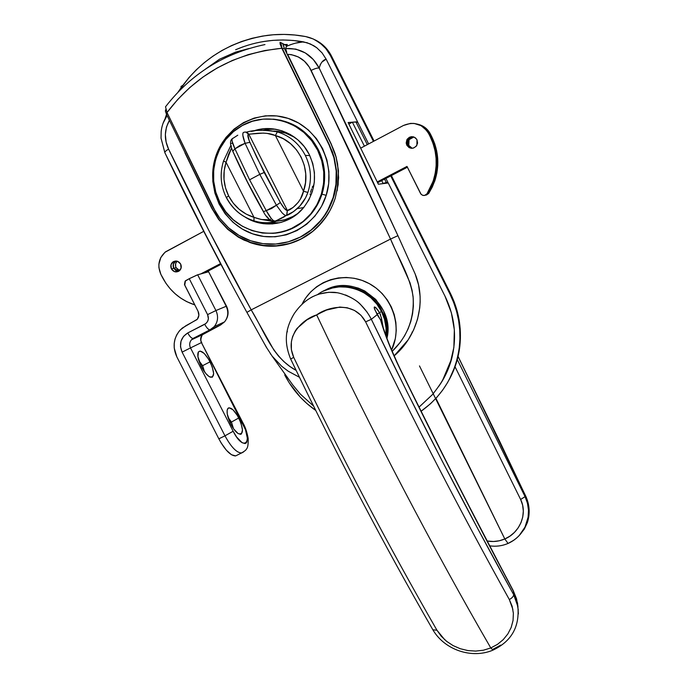<?xml version="1.0" encoding="UTF-8"?>
<svg xmlns="http://www.w3.org/2000/svg" width="688" height="688" viewBox="0 0 688 688"><rect width="100%" height="100%" fill="white"/><g stroke="black" fill="none" stroke-linecap="round" stroke-linejoin="round"><path stroke-width="1.03" d="M412.499 332.295L412.06 332.055M386.957 338.384L387.507 324.211L383.612 310.907L375.76 299.435L364.76 290.972L358.448 288.169L351.757 286.38L338.1 286.105L323.678 290.938L331.496 287.945L339.795 286.561L348.248 286.844L356.547 288.805L364.339 292.357L371.339 297.371L377.265 303.649L381.874 310.95L381.401 311.32L376.783 304.001L370.841 297.706L363.832 292.684L356.006 289.115L347.698 287.154L339.218 286.87L330.894 288.255L323.059 291.265L330.894 288.255L339.218 286.87L347.698 287.154L356.006 289.115L363.832 292.684L370.841 297.706L376.783 304.001L381.401 311.32C370.273 287.747 337.705 279.337 317.658 294.524C337.705 279.337 370.273 287.747 381.401 311.32L381.874 310.95L377.265 303.649L371.339 297.371L364.339 292.357L356.547 288.805L348.248 286.844L339.795 286.561L331.496 287.945L323.678 290.938C352.462 274.744 392.048 303.391 386.269 336.518L386.493 327.428L384.988 318.983L381.874 310.95C371.58 289.39 343.054 280.025 322.921 291.334L324.306 290.611M262.721 41.65L272.861 40.368L283.078 39.973L293.312 40.463L307.046 42.708L313.702 45.666L316.747 47.73L322.061 52.873L326.146 59.159L321.898 62.101L320.281 64.612L319.215 68.129L358.93 151.386L397.931 235.674L415.096 273.824L418.562 284.892L420.101 296.279L420.162 302.058L419.74 307.846L417.564 319.094L413.643 329.896L408.156 339.863L394.104 355.902C416.954 336.724 427.007 302.402 415.096 273.824L397.931 235.674L390.535 239.063C398.292 258.155 410.082 276.266 413.084 296.605C414.468 318.32 407.494 336.578 392.151 351.379L400.364 342.203L404.63 335.735L408.122 328.821L410.796 321.459L412.551 313.866L413.376 306.074L413.23 298.179L412.103 290.405L410.022 282.785L390.535 239.063L251.197 309.867L208.516 229.801L168.577 149.107L166.135 142.063L165.352 134.573L166.436 127.099L169.386 120.391M348.128 122.55L378.348 184.203L348.128 122.55L352.359 122.189L348.128 122.55M352.583 122.172L357.545 121.785L356.754 122.215L357.545 121.785L326.146 59.159L357.545 121.785L352.583 122.172M442.883 379.931L438.763 386.329C444.637 378.004 448.911 368.888 451.595 358.973C457.064 337.498 454.88 316.583 445.024 296.227L388.247 182.991L445.024 296.227L451.354 312.679L454.312 329.586M454.338 329.973L453.874 347.406L449.995 364.279L442.883 379.922M264.166 130.127L264.631 129.869L264.166 130.127M211.629 208.008L218.621 219.429L211.629 208.008L184.969 152.882L211.629 208.008M227.625 229.259L218.621 219.429L227.625 229.259L238.229 237.068L227.625 229.259M250.174 242.623L238.229 237.068L244.077 240.155L256.443 244.464L269.464 246.201L276.008 246.063C267.572 246.717 258.963 245.573 250.174 242.623M301.275 238.934C293.398 243.002 284.97 245.375 276.008 246.063L288.977 243.793L301.275 238.934L312.507 231.607L322.122 222.155C316.11 229.267 309.161 234.857 301.275 238.934M335.237 198.187C332.502 206.503 328.692 213.796 323.807 220.048L329.819 210.838L332.82 204.68L335.237 198.187L338.161 184.651L335.237 198.187M338.47 170.727L338.161 184.651L338.47 170.727L336.157 157.079L338.47 170.727M295.505 43.155L303.503 41.848L310.443 43.98L316.747 47.73L322.061 52.873L326.146 59.159C322.792 60.105 320.488 63.09 319.215 68.129L397.931 235.674L390.535 239.063L311.148 70.434C314.958 68.508 317.641 67.742 319.215 68.129C311.827 54.455 300.647 47.919 285.649 48.538L286.758 52.391L285.649 48.538L295.831 49.097L305.317 52.933L313.289 59.503L319.215 68.129C317.641 67.742 314.958 68.508 311.148 70.434C306.229 60.475 298.386 55.1 287.636 54.318L331.272 144.102L336.157 157.079L331.272 144.102L287.636 54.318L291.359 54.636L298.42 56.984L304.492 61.275L309.29 67.097L351.129 154.241L390.535 239.063L251.197 309.867L273.833 349.951L278.511 356.083L283.92 361.647L289.897 366.472L296.124 370.393M235.623 49.742L243.027 46.81M225.578 272.801L204.783 232.991L164.862 152.71C164.681 151.876 165.92 150.672 168.577 149.107C164.054 139.432 164.312 129.877 169.351 120.443M388.247 182.991L378.348 184.203L388.247 182.991M299.461 377.282L288.152 371.167L281.727 366.291L272.07 356.04L292.753 384.927L300.398 394.164L313.539 406.032M270.788 354.303L270.332 353.641M266.54 347.492L264.768 344.344M291.084 44.445L286.354 46.406L285.795 47.945L287.309 44.471L285.09 44.557L287.309 44.471L286.354 46.406C292.83 43.593 298.549 42.071 303.503 41.848C279.99 37.814 257.381 40.437 235.674 49.725M205.127 69.333L219.558 59.194L235.442 52.176L249.004 48.513L235.442 52.176L219.558 59.194L205.127 69.333M391.979 349.229C402.841 325.381 391.498 294.404 367.59 282.759C343.768 270.702 313.281 280.91 302.092 304.113L305.721 297.956L310.709 291.91L316.618 286.767L323.308 282.656L330.618 279.689L338.341 277.943L346.305 277.47L354.251 278.287L362.051 280.386L369.404 283.688L376.207 288.143L382.201 293.587L387.318 299.951L391.343 306.977L394.233 314.597L395.875 322.491L396.254 330.567L395.359 338.522L391.601 350.063M163.09 123.178L167.081 115.558C163.813 120.28 161.852 125.526 161.198 131.288M296.124 370.376C272.586 357.863 264.338 331.066 251.197 309.867L246.915 312.378L266.385 347.302L272.07 356.04M251.197 309.867C221.846 256.693 194.308 203.106 168.577 149.107C165.92 150.672 164.681 151.876 164.862 152.71M386.94 338.333C395.505 304.621 354.965 273.342 325.2 290.147M381.874 310.95L384.988 318.983L386.493 327.428L386.269 336.518C387.361 327.626 385.899 319.103 381.874 310.95M381.401 311.32L384.532 319.378L386.037 327.841L385.959 335.667C386.751 327.178 385.237 319.069 381.401 311.32C385.237 319.069 386.751 327.178 385.959 335.667L386.037 327.841L384.532 319.378L381.401 311.32L379.621 312.739L381.479 318.303L381.212 320.926L377.179 314.665L374.177 307.871L374.625 306.968L375.76 307.596L379.621 312.739L381.401 311.32M377.282 309.136L379.621 312.739L376.886 314.089L379.621 312.739L380.627 315.07M444.775 639.78L436.949 630.234C388.273 545.713 340.526 454.751 293.707 357.347C283.86 334.884 304.552 318.363 316.669 314.923C372.165 432.004 434.137 550.211 490.785 647.941L483.423 650.212L475.709 651.089L467.892 650.573L460.281 648.724L453.091 645.593L446.667 641.371L441.197 636.168L436.949 630.234C388.273 545.713 340.526 454.751 293.707 357.347L291.385 349.693L291.368 341.893L292.555 336.767L295.229 331.048L297.07 328.357L306.917 319.868L321.382 312.498L326.637 310.021L339.76 307.054L347.251 307.777L354.552 310.477L360.959 315.276L365.62 321.846C413.428 420.617 461.33 513.188 509.335 599.566L512.13 606.223L513.377 613.309L513.05 620.464L511.184 627.447L507.873 633.906L503.238 639.634L497.484 644.364L490.785 647.941C434.137 550.211 372.165 432.004 316.669 314.923C326.413 307.424 353.666 299.882 365.62 321.846L371.339 319.301L377.179 314.665L371.339 319.301L406.66 391.137L442.461 461.553L478.289 529.665L513.661 594.638L513.368 591.207L456.643 482.211L400.003 368.949L388.522 342.968L380.559 319.937L374.745 309.583L374.298 307.029L376.491 308.258M345.522 294.954L345.539 294.963C352.781 298.214 357.794 301.404 360.598 304.535L367.272 312.335M318.931 294.094L328.658 292.297L337.146 292.718M310.89 297.62L312.773 296.605M292.022 317.46L293.647 314.554M287.197 332.055L287.335 331.272M287.842 350.398L287.618 349.418M381.479 318.303L383.259 327.866M381.659 322.749L381.032 320.608L381.539 320.47M381.032 320.608L380.559 319.937C384.712 334.325 391.188 350.665 400.003 368.949L400.003 368.949C437.74 445.867 475.528 519.947 513.368 591.207L513.661 594.638L516.826 602.138L518.288 610.015M517.978 606.541L516.533 598.801L513.196 590.519L517.557 603.109M500.761 645.112L493.219 649.145M493.064 650.1L490.785 647.941L493.064 650.1M436.949 630.234L432.872 629.795L436.949 630.234M293.707 357.347L290.671 359.041L293.707 357.347M290.904 358.998L290.671 359.041C282.811 339.734 286.621 326.379 294.301 313.504M371.339 319.301L365.62 321.846C413.428 420.617 461.33 513.188 509.335 599.566C512.121 597.992 513.558 596.35 513.661 594.638C466.172 508.939 418.734 417.16 371.339 319.301C368.261 313.238 364.15 307.828 359.007 303.081C353.563 297.792 340.526 292.288 333.173 292.297C317.306 291.936 304.363 298.979 294.352 313.427M518.382 613.937L517.858 606.524L513.661 594.638C513.558 596.35 512.121 597.992 509.335 599.566L512.904 609.473M312.739 186.328L313.375 186.009L313.599 186.783L313.195 185.941L312.197 187.368L312.739 186.328M311.612 188.89L311.028 190.653L311.612 188.89M310.537 192.373L311.028 190.653L310.537 192.373M310.168 194.713L310.228 193.792L310.168 194.713M273.394 221.45L273.514 221.579C273.798 222.207 264.45 224.176 253.803 220.788C241.6 216.866 232.441 209.118 226.309 197.533L226.472 197.568C232.621 209.178 241.798 216.935 254.001 220.839L253.975 217.348C242.744 213.762 234.298 206.624 228.648 195.934L226.309 197.525L228.648 195.934L225.509 187.884L224.004 179.362L224.193 170.71L226.06 162.291L253.975 217.348L246.201 214.106L239.209 209.324L233.275 203.184L228.648 195.934C223.351 185.055 222.491 173.84 226.06 162.291L228.485 154.576L231.512 147.997L226.06 162.291L223.66 161.001M267.365 130.213L277.316 131.881C289.751 135.717 299.091 143.551 305.334 155.402C311.139 167.476 311.991 179.826 307.88 192.459L305.584 197.809L299.839 206.03L293.552 211.629L285.933 215.542C284.385 216.987 280.627 218.896 274.684 221.269C272.457 220.504 269.636 216.952 266.23 210.623L249.598 179.809L234.943 148.84C231.839 142.235 231.185 138.701 232.974 138.228L232.105 138.899L232.088 141.083L234.943 148.84L245.083 143.319L239.768 145.521L234.943 148.84L249.598 179.809L259.789 174.348L245.083 143.319L249.873 142.33C247.68 137.118 247.276 134.401 248.669 134.169C247.56 132.337 246.003 131.7 244.016 132.268L244.016 132.268C246.003 131.7 247.56 132.337 248.669 134.169L245.719 132.062L248.789 134.177C251.455 134.341 265.198 130.978 275.398 135.536C297.921 141.427 311.776 168.956 303.503 191.221C301.361 202.521 290.018 210.562 287.386 210.519L248.789 134.177L263.212 133.085L267.348 133.438L275.398 135.536L303.503 191.221L275.398 135.536L283.301 138.752L290.422 143.577L296.459 149.795L301.155 157.156L304.294 165.344L305.764 173.995L305.498 182.741L303.503 191.221L300.458 198.97L298.231 202.349L293.062 207.475L287.283 210.537C285.701 210.382 283.387 207.724 280.343 202.564L264.192 172.499L259.789 174.348L276.413 205.248L280.343 202.564L256.744 157.303L249.159 140.61L247.938 134.685L248.789 134.177L287.386 210.519L284.368 208.447L280.343 202.564L276.413 205.248L259.789 174.348L249.598 179.809L266.23 210.623L271.605 208.507L276.413 205.248L266.23 210.623L271.304 218.543L273.523 220.702L275.914 221.218L273.721 222.026M251.24 131.408L252.831 131.141M277.135 131.262L285.563 133.111L294.705 137.333C288.203 133.412 281.229 131.305 273.755 131.021M276.413 205.248L282.106 212.876L284.462 214.966L285.933 215.542L286.733 214.983L287.283 210.537L286.698 215.009L286.122 215.525L275.14 221.278L286.234 215.499L286.81 214.991L287.386 210.519L286.836 214.957L286.234 215.499C288.453 215.181 292.254 212.773 297.646 208.258C302.204 204.018 305.61 198.755 307.88 192.459L303.503 191.221L307.88 192.459C311.991 179.826 311.139 167.476 305.334 155.402L309.789 155.565L305.334 155.402C299.091 143.551 289.751 135.717 277.316 131.881C264.519 129.731 254.207 129.826 246.381 132.173M276.576 221.201L284.944 219.696L292.864 216.522L298.11 213.271C291.179 218.216 283.499 220.891 275.08 221.287M260.7 219.386L272.809 221.321M263.341 222.628L261.999 222.499M311.277 194.197L311.647 193.629L311.277 194.197M253.932 220.839L253.975 217.348C260.881 219.747 266.093 220.556 269.61 219.756L261.414 219.524L253.975 217.348L226.06 162.291L223.523 161.018L230.815 145.572M274.684 221.269C270.53 221.312 266.763 218.113 263.384 211.663L266.23 210.623L263.392 211.663C251.894 191.634 241.694 171.484 232.776 151.231L234.943 148.84L232.768 151.214L247.259 181.572L263.418 211.491M266.505 216.135L268.415 218.251M269.937 219.283L270.504 219.343M231.976 143.276L231.503 143.388M231.125 145.512L231.357 146.742M244.016 132.268C242.099 132.552 242.451 136.241 245.083 143.319L242.821 135.226L242.976 132.956M275.398 135.536L277.316 131.881L275.398 135.536M259.789 174.348L264.192 172.499L249.873 142.33L245.083 143.319L259.789 174.348M255.747 221.321C268.088 224.821 278.907 220.702 275.252 221.261L275.14 221.278M237.781 135.192L233.094 138.236M413.376 137.024L411.252 137.652L408.878 139.991L408.19 142.132L408.767 145.409L407.778 145.288L407.21 141.986L407.898 139.827L409.343 138.099L412.422 136.852L410.28 137.48L408.534 138.899L407.184 143.121L407.778 145.288L411.725 148.316L407.778 145.288L408.767 145.409L412.215 148.298M425.941 195.117L428.719 193.431L427.859 193.603L433.818 181.426L427.859 193.603L431.462 187.153L434.214 180.265L436.054 173.066L436.957 165.67L436.897 158.223L435.874 150.844L433.913 143.663L431.032 136.817C437.938 151.308 438.867 166.178 433.818 181.426C438.867 166.178 437.938 151.308 431.032 136.817L429.553 133.85L431.032 136.817L431.875 136.989L431.032 136.817L433.913 143.663L435.874 150.844L436.897 158.223L436.957 165.67L436.054 173.066L434.214 180.265L431.462 187.153L427.859 193.603L428.719 193.431L434.644 181.322C439.658 166.178 438.738 151.394 431.875 136.989L430.404 134.04L428.693 133.653L430.181 136.637L428.693 133.653C422.501 123.857 414.073 121.14 403.4 125.5L360.744 148.109L403.4 125.5L410.452 123.401L414.142 123.436L421.125 125.68L426.706 130.496L428.693 133.653L429.553 133.85L431.032 136.817L427.583 130.711L425.046 128.037L422.036 125.93L417.453 124.115C422.879 125.569 426.913 128.811 429.553 133.85C426.913 128.811 422.879 125.569 417.453 124.115L422.036 125.93L425.046 128.037L429.553 133.85L430.404 134.04C427.781 129.043 423.774 125.818 418.381 124.373L422.931 126.171L425.924 128.269L430.404 134.04L434.73 143.801L436.682 150.93L437.697 158.266L437.757 165.67L436.863 173.015L435.031 180.17L432.296 187.016L428.719 193.431L426.379 195.048M407.399 167.218L377.635 182.733L407.399 167.218M413.901 136.998L409.085 139.638L408.767 145.409L409.36 146.355M411.028 147.808L412.043 148.247M427.859 193.603L426.422 194.91L427.859 193.603L425.064 195.306L426.999 193.784L424.625 195.426L422.69 195.323L421.065 194.257L406.995 166.419L377.248 181.933L406.995 166.419L420.514 193.44C422.535 196.028 424.702 196.149 426.999 193.784L427.859 193.603M407.193 166.823L377.437 182.337L407.193 166.823M407.778 145.288L408.38 146.243L407.778 145.288L408.104 139.475L413.436 136.852L408.104 139.475L407.778 145.288L406.789 145.168L407.778 145.288M410.065 147.696L411.08 148.144L410.065 147.696M417.005 139.802L416.885 145.288C413.436 149.287 410.065 149.244 406.789 145.168L409.085 147.593L411.2 148.281L413.428 148.083L416.24 146.243L417.582 143.13L417.005 139.802L415.621 138.021L413.669 136.921L411.45 136.671L409.3 137.308L406.9 139.673L406.187 142.984L406.789 145.168L407.115 139.32C410.624 135.682 413.918 135.837 417.005 139.802M430.181 136.637L433.079 143.534L435.057 150.758L436.08 158.18L436.14 165.679L435.237 173.118L433.388 180.359L430.619 187.291L426.999 193.784L432.993 181.529C438.067 166.186 437.129 151.222 430.181 136.637L431.032 136.817L430.181 136.637M178.656 271.313L173.746 268.286L176.068 267.675L179.68 270.547L177.358 269.343L175.672 266.686L175.655 263.547L177.117 261.156C175.337 263.031 174.984 265.207 176.068 267.675L173.746 268.286L173.144 266.239L173.72 263.16L175.853 260.993L173.333 264.132L173.746 268.286C172.619 265.654 173.058 263.401 175.053 261.526C173.058 263.401 172.619 265.654 173.746 268.286L178.656 271.313L175.904 270.59L173.746 268.286L171.407 268.905L173.746 268.286L175.904 270.59L178.656 271.313M203.175 273.162L220.753 263.994L203.175 273.162M205.325 272.517L220.951 264.373L205.325 272.517M180.652 264.037C181.77 266.634 181.365 268.87 179.448 270.754C176.3 272.749 173.617 272.13 171.407 268.905L170.985 264.725L173.522 261.569L177.53 261.285L180.652 264.037L181.073 268.225L178.527 271.382L174.528 271.657L171.407 268.905C170.271 266.256 170.71 263.986 172.714 262.102C175.844 260.21 178.493 260.864 180.652 264.037M203.743 231.34L165.008 252.255L160.786 257.544L158.894 264.175L158.919 267.684L160.906 274.426L165.937 283.301L170.246 288.857L175.191 293.819L180.703 298.093L186.672 301.611L194.799 304.896C180.462 300.149 169.644 290.929 162.342 277.23L160.906 274.426C157.122 265.516 158.687 257.974 165.584 251.808L203.743 231.34M200.999 273.807L220.547 263.616L200.999 273.807M278.081 232.759L289.536 229.62L303.563 221.381L308.129 217.236L314.7 209.204L321.95 194.154L326.207 195.332C316.6 226.507 281.942 244.24 252.711 233.877C223.29 223.927 205.858 188.796 215.198 158.102L219.627 147.18L225.974 137.428L234.075 129.086L243.586 122.559L254.156 118.087L265.43 115.842L276.877 115.937L288.169 118.396L298.747 123.1L308.276 129.894L316.351 138.529L322.612 148.599L326.869 159.822L328.916 171.613L328.692 183.636L326.207 195.332L321.571 206.271L314.949 216.049L306.676 224.228L296.984 230.575L286.363 234.806L275.131 236.801L263.762 236.474L252.711 233.877L242.322 229.087L233.069 222.353L225.2 213.848L219.076 203.958L214.888 193.027L212.807 181.434L212.902 169.695L215.198 158.102L215.963 158.36L215.198 158.102C224.125 127.271 258.163 108.377 288.169 118.396C318.243 127.942 336.26 164.32 326.207 195.332L321.95 194.154C326.447 179.069 325.329 164.415 318.596 150.182C308.62 131.554 293.492 121.217 273.205 119.153M276.172 223.17L266.17 222.774L279.698 222.757M309.316 154.602C318.037 174.485 315.732 192.657 302.376 209.118C288.212 225.26 263.194 228.665 245.281 217.21L254.715 221.665L263.495 223.695L272.474 223.918L281.315 222.327L289.682 218.982L297.259 213.985L303.735 207.535L308.869 199.873L312.447 191.281L314.321 182.096L314.425 172.679L312.73 163.391L309.316 154.602L304.302 146.656L297.887 139.87L290.336 134.513L281.934 130.789L273.024 128.845L263.943 128.742L253.27 131.073C273.996 123.367 299.289 133.885 309.316 154.602M278.812 232.639C290.078 230.6 299.856 225.458 308.147 217.219C314.519 210.7 319.12 203.012 321.95 194.154C324.125 187.626 324.977 180.187 324.504 171.828L322.595 160.734L318.596 150.182L317.615 150.165C328.907 171.974 324.538 200.543 307.648 217.296C282.82 244.077 235.477 235.666 219.85 202.41C206.159 176.661 215.327 141.444 240.06 126.833C265.817 110.063 303.881 121.277 317.615 150.165L318.596 150.182C315.001 143.56 311.836 138.967 309.093 136.396L296.158 126.128L280.945 120.254L273.256 119.153M295.556 241.385L301.576 238.641C293.724 242.709 285.331 245.083 276.395 245.779C267.933 246.442 259.324 245.315 250.57 242.391C242.933 239.906 235.399 235.477 227.96 229.095L218.956 219.369L211.87 207.922L218.956 219.369L227.96 229.095L238.65 236.896L250.57 242.391L263.289 245.401L276.395 245.779L289.278 243.518L295.556 241.385M167.021 112.54L216.084 212.91L219.79 218.302L228.562 227.788L238.985 235.382L250.604 240.748L263.005 243.672L275.776 244.034L288.324 241.823L300.312 237.068L311.148 229.99L320.488 220.779L324.444 215.516L327.918 209.814L333.13 197.559L335.942 184.375L336.2 170.934L333.895 157.612L329.122 145.048L281.831 48.263L264.82 50.534L248.222 54.644L232.346 60.475L217.227 67.957L202.9 77.09L189.716 87.625L177.753 99.442L167.021 112.54L165.516 106.76L167.021 112.54C195.684 74.657 233.954 53.234 281.831 48.263L329.122 145.048L333.895 157.612L336.2 170.934C336.759 180.901 335.735 189.776 333.13 197.559C330.446 205.789 326.662 212.996 321.769 219.188L320.488 220.779C314.683 227.676 307.957 233.103 300.312 237.068C292.658 241.032 284.479 243.354 275.776 244.034C267.529 244.687 259.144 243.586 250.604 240.748C243.165 238.323 235.821 234.006 228.562 227.788L219.79 218.302L212.876 207.14L167.021 112.54M280.265 42.338L285.262 44.901L279.99 42.321L281.831 48.263L280.042 43.817L280.265 42.338M290.62 243.122L294.387 242.013M322.285 221.932C316.334 229.001 309.428 234.574 301.576 238.641L312.696 231.374L317.736 226.877L326.353 216.522L322.285 221.932M337.18 190.748L338.625 177.685L337.567 163.847L336.062 157.088L331.169 144.196C333.732 149.735 335.366 154.035 336.062 157.088L338.427 170.762L337.189 190.705M165.825 109.538L165.387 111.086L166.548 114.432L211.87 207.922L166.548 114.432L167.373 113.296M288.195 241.866L300.647 236.999C308.293 233.043 315.018 227.633 320.814 220.753L322.156 219.102C327.024 212.936 330.799 205.755 333.482 197.551C336.088 189.776 337.12 180.91 336.561 170.942L334.282 157.707L329.5 145.082L282.372 48.642L284.393 48.495L331.169 144.196L284.393 48.495L282.992 44.006L286.767 45.546L282.897 44.204L284.393 48.495L282.372 48.642L332.201 151.283L334.282 157.707L336.561 170.942L336.75 177.728L335.202 191.049L331.152 203.837L324.813 215.456L320.814 220.753L311.526 229.904L300.647 236.999L288.728 241.712M167.382 113.288L166.548 114.432L165.387 111.086L165.636 109.796M165.765 106.442L165.825 106.408C191.23 73.762 224.279 53.148 264.975 44.565M282.372 48.633L281.031 45.305L281.194 44.187L281.934 47.696M317.615 150.165L321.717 160.725L323.747 171.888L323.609 183.214L321.339 194.24L317.03 204.551L310.856 213.744L303.064 221.476L293.965 227.444L283.92 231.443L273.317 233.335L262.558 233.051L252.04 230.618L242.167 226.128L233.292 219.756L225.767 211.749L219.85 202.41L215.774 192.081L213.684 181.133L213.676 169.996L215.748 159.074L219.833 148.789L225.793 139.526L233.413 131.657L242.4 125.474L252.419 121.243L263.083 119.127L273.987 119.23L284.703 121.561L294.799 126.024L303.881 132.457L311.595 140.61L317.615 150.165M275.716 129.232L268.638 129.31L263.358 130.135M386.252 183.197L387.894 182.346L386.295 182.501L382.39 183.662L387.894 182.346L385.916 178.416L387.894 182.346L386.252 183.197M368.63 143.93L357.846 122.43L355.971 122.051L367.297 144.635L355.971 122.051L357.846 122.43L368.63 143.93M384.592 179.104L386.295 182.501L384.592 179.104M348.876 124.055L352.376 122.18L355.971 122.051L352.376 122.18L364.408 146.166L352.376 122.18L348.876 124.055M381.694 180.617L383.044 183.318L381.694 180.617M449.857 293.853C458.182 310.804 461.356 328.52 459.352 347.001C455.637 374.177 442.874 395.591 421.073 411.252L430.516 403.727L436.871 397.294L442.565 390.251L447.535 382.64L451.724 374.547L455.086 366.042L457.597 357.218L459.214 348.154L459.928 338.935L459.722 329.664L458.604 320.427L456.565 311.311L453.641 302.428L449.857 293.853L450.382 293.277L449.857 293.853L390.732 175.904L449.857 293.853M315.706 410.418C302.453 401.138 292.116 389.305 284.712 374.917L289.201 382.803L300.312 397.139L306.822 403.46L315.706 410.418M449.101 379.836C454.837 369.396 458.414 358.181 459.833 346.193C461.82 327.789 458.672 310.15 450.382 293.277L391.377 175.569L450.382 293.277L454.149 301.808L457.056 310.658L459.085 319.731L460.203 328.924L460.401 338.161L459.696 347.337L458.079 356.358L455.585 365.147L449.101 379.845M374.074 141.04L331.496 56.081L330.429 55.59L373.429 141.384L330.429 55.59L331.496 56.081C327.729 48.771 322.251 43.353 315.052 39.835L324.297 46.268L329.457 52.529L374.074 141.04M305.618 36.559C316.678 38.932 324.951 45.279 330.429 55.59L325.966 48.719L320.135 43.077L313.229 38.958L305.618 36.559C292.942 34.185 280.248 33.781 267.555 35.346C229.422 41.056 199.589 59.985 178.063 92.115L188.933 77.624L196.338 69.78L204.362 62.591L212.97 56.124L222.095 50.422L231.684 45.528L241.651 41.486L251.954 38.322L262.498 36.086L273.213 34.77L284.024 34.409L294.851 35.011L305.618 36.559M166.522 114.389L165.24 118.155M487.147 541.009L493.554 541.508L499.29 540.785L504.811 538.971L435.934 398.326M514.013 540.097L508.079 543.451C516.92 539.392 523.069 532.727 526.526 523.465C529.588 514.4 529.106 505.456 525.073 496.633L457.279 359.575L525.073 496.633L525.684 496.143L499.591 441.18L458.053 356.47L525.684 496.143L525.073 496.633L527.464 503.238L528.487 510.169L528.117 517.135L525.03 527.06L519.191 535.582L524.325 529.106L527.326 522.674L528.814 516.413L529.098 509.576L528.04 502.713L525.684 496.143C529.648 504.949 530.199 513.79 527.335 522.648M419.474 365.913L504.811 538.971L509.911 536.15L514.426 532.4L518.167 527.859L520.997 522.648L522.751 516.989L523.327 511.064L522.622 505.13L520.635 499.479L455.026 366.747L520.635 499.479C527.997 514.357 519.32 533.054 504.811 538.971C499.084 541.422 493.193 542.092 487.147 541M525.658 496.074L525.718 496.082C529.691 504.889 530.224 513.747 527.326 522.674L526.526 523.465C523.018 532.77 516.817 539.452 507.899 543.503C502.025 545.988 495.945 546.754 489.658 545.825M508.079 543.451L504.811 538.971L508.079 543.451M525.073 496.633L520.635 499.479L525.073 496.633M181.047 86.387L182.638 85.493L181.047 86.387L181.064 87.668L181.047 86.387M283.981 34.409L288.53 34.546L283.981 34.409M204.542 371.881L202.607 365.672L210.072 361.828C214.983 373.24 214.733 378.194 209.324 376.697C206.598 374.908 203.94 371.554 201.352 366.652L205.824 373.507L208.877 376.405L210.244 377.17L212.394 377.17L213.65 373.584L212.257 366.91L208.713 359.368L204.173 353.417L200.122 351.043L198.385 351.921L197.92 356.676L201.352 366.652C198.101 359.901 197.095 355.034 198.316 352.041C201.094 349.685 205.015 352.944 210.072 361.828L202.607 365.672L204.542 371.881M233.473 428.667L231.452 422.045L238.779 417.969C243.827 429.811 243.638 435.022 238.203 433.612C235.683 431.926 233.206 428.779 230.781 424.161L233.645 428.916L238.117 433.56L240.533 434.326L241.428 433.939L242.486 429.983L240.981 423.086L237.429 415.543L233 409.799L229.138 407.786L228.218 408.104L227.152 410.22L227.264 414.021L230.781 424.161C227.384 417.066 226.343 411.931 227.642 408.758C230.282 406.436 233.997 409.506 238.779 417.969L231.452 422.045L233.473 428.667M201.206 366.369L202.607 365.672L201.206 366.369M230.076 422.716L231.452 422.045L230.076 422.716M184.728 285.185L198.058 311.268L184.47 284.514L185.098 281.177L189.243 278.7L185.45 280.807L184.728 285.185M208.662 271.751L197.68 274.796L215.92 310.546L226.197 306.28L208.507 271.571L197.129 274.985L189.243 278.7L207.578 314.614L208.387 318.768L207.587 321.442L205.85 323.558L187.747 332.949L183.558 336.329L181.013 341.162L180.505 346.709L182.114 352.127L224.976 435.831L218.836 438.806L221.218 443.072L226.421 450.262L231.503 454.751L235.674 455.886L241.402 453.022C236.483 452.618 231.005 446.89 224.976 435.831L218.836 438.806C224.856 449.849 230.36 455.559 235.33 455.929M176.825 356.831L218.836 438.806L176.825 356.831L174.227 348.042L174.202 343.484L175.036 339.038L176.713 334.884L179.155 331.186L182.277 328.073L197.318 319.241L198.866 315.422L198.058 311.268C199.425 314.33 199.09 317.091 197.043 319.55L185.966 325.673L180.213 329.991C173.488 337.954 172.361 346.898 176.825 356.831M243.492 452.016L241.402 453.022C244.472 451.319 246.158 449.986 246.467 449.023C247.8 447.785 248.368 444.242 248.162 438.376C247.009 432.133 245.324 427.067 243.096 423.189L201.438 342.59L245.487 429.751L247.345 438.179L246.863 441.963L246.098 443.063L245.023 443.562L242.09 442.685L236.646 437.052L233.146 431.247L190.499 347.913L201.438 342.59L190.499 347.913C189.166 344.963 189.467 342.271 191.402 339.855L210.193 329.801L193.319 338.384L204.181 333.327L202.324 334.755C200.44 337.111 200.139 339.726 201.438 342.59L201.799 342.418C200.414 341.119 200.586 338.565 202.324 334.755L191.402 339.855L192.993 338.462C191.384 338.255 189.647 336.415 187.747 332.949C180.712 337.533 178.828 343.923 182.114 352.127L224.976 435.831C231.297 447.355 236.913 453.065 241.841 452.962M228.029 417.358L231.452 422.045L228.029 417.358M198.849 360.615L202.607 365.672L198.849 360.615M220.607 324.985L202.255 334.841C200.432 337.18 200.156 339.769 201.438 342.59L242.812 423.516C253.253 443.106 243.535 451.964 233.146 431.247L190.499 347.913C189.183 345.006 189.458 342.349 191.333 339.941L193.319 338.384L210.193 329.801L214.235 326.628L224.537 321.889C228.45 316.979 229.113 311.733 226.515 306.169L208.507 271.571L226.197 306.28C228.76 311.956 228.201 317.168 224.537 321.889L220.607 324.985L224.537 321.889C228.201 317.168 228.76 311.956 226.197 306.28L215.92 310.546C218.56 316.403 218.001 321.76 214.235 326.628L210.193 329.801L220.607 324.985L221.183 323.429M233.146 431.247L224.976 435.831L233.146 431.247M190.499 347.913L182.114 352.127L190.499 347.913M204.706 324.297L187.747 332.949C189.664 336.449 191.41 338.281 192.993 338.462L209.883 329.879C208.352 329.672 206.624 327.806 204.706 324.297C206.624 327.806 208.352 329.672 209.883 329.879L214.235 326.628C218.001 321.76 218.56 316.403 215.92 310.546L207.578 314.614C209.221 318.759 208.266 321.984 204.706 324.297M215.92 310.546L197.68 274.796L189.243 278.7L207.578 314.614L215.92 310.546M195.702 337.275L195.633 337.885M451.689 358.62L443.235 378.804C442.186 381.401 438.686 386.57 432.735 394.319L419.026 407.141M161.173 131.52L161.035 138.202L164.879 152.727C190.421 206.383 217.769 259.6 246.915 312.378M290.671 359.041C337.094 455.662 384.497 545.919 432.89 629.83C444.775 650.194 471.985 658.966 492.771 650.22C511.365 641.474 519.732 626.897 517.858 606.515L517.548 603.092L513.222 590.571C475.468 519.466 437.766 445.557 400.115 368.828C391.412 350.708 385.082 334.738 381.118 320.918L381.72 322.964M303.709 207.57L297.259 208.61C291.643 213.142 288.152 215.267 286.81 214.991L285.933 215.542M226.309 197.533C220.564 185.751 219.635 173.608 223.505 161.087M232.768 151.205C230.024 144.747 229.809 140.627 232.123 138.847M434.644 181.322L432.993 181.529M409.085 139.638L407.115 139.32M172.714 262.102L176.807 261.087M274.693 233.215C287.567 231.925 298.712 226.593 308.138 217.236L307.648 217.296M459.352 347.001L459.833 346.193M525.718 496.082L458.07 356.393M227.092 410.684L227.642 408.758M197.8 353.993L198.316 352.041M195.779 337.24L195.71 337.851"/></g></svg>
